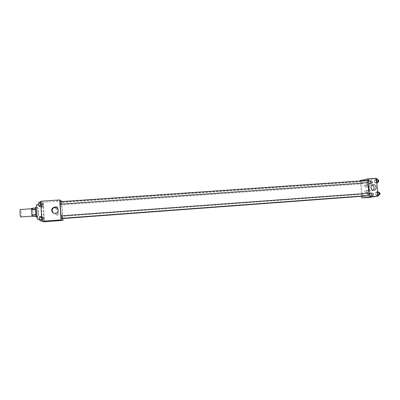 <?xml version="1.0" encoding="UTF-8"?>
<svg xmlns="http://www.w3.org/2000/svg" width="400" height="400" viewBox="0 0 400 400"><rect width="100%" height="100%" fill="white"/><g stroke="black" fill="none" stroke-linecap="round" stroke-linejoin="round"><path stroke-width="0.3" stroke-dasharray="2 1.5" d="M20.94 216.97C21.75 217.08 21.19 209.3 20.405 209.525M32.55 216.12L32.575 216.12C33.275 216.24 32.72 208.485 32.04 208.705C31.35 208.555 31.87 216.165 32.55 216.12M31.66 208.28L32.435 208.515L32.735 209.985L32.955 216.51M32.735 209.985L36.565 209.715L36.9 214.87L33.07 215.145M36.08 216.28L36.795 216.23L36.025 216.065M36.795 216.23L36.9 214.87M36.565 209.715L36.275 208.245L32.435 208.515M36.06 216.065L35.425 209.36L35.535 208.005L36.275 208.245M35.81 207.195C36.265 207.51 36.615 209.22 36.86 212.325C37.01 215.19 36.895 216.77 36.515 217.075M38.135 212.235C37.885 209.13 37.54 207.42 37.09 207.105C36.23 206.9 36.93 217.055 37.775 216.98L37.8 216.98C38.175 216.68 38.285 215.095 38.135 212.235M37.97 219.45C39.285 219.665 38.18 204.235 36.91 204.64M43.065 219.065L43.1 219.07C44.325 219.29 43.215 203.885 42.035 204.28C40.825 203.95 41.89 219.23 43.065 219.065M40.62 201.255L43.2 202.39L44.475 221.745M43.8 216.8L44.08 221.02L43.8 216.8L44.08 221.02L43.8 216.8L41.59 216.965L41.865 221.185M43.165 207.105L42.89 202.9L43.165 207.105L42.89 202.9L43.165 207.105L40.955 207.26L40.68 203.05L40.955 207.26M41.325 206.42L41.045 202.105L41.5 205.435L41.325 206.42L41.005 205.245L41.045 202.105L41.5 205.435L41.325 206.42L40.96 206.445M42.26 220.695L41.98 216.365L42.435 219.66L42.26 220.695L41.945 219.565L41.98 216.365L42.435 219.66L42.26 220.695L41.895 220.72M56.775 200.74L57.945 200.715L56.775 200.74M61.615 201.12L43.2 202.39M54.06 213.34L56.225 213.495C59.23 211.635 59.335 209.665 56.535 207.575M59.315 220.33L57.085 220.49M58.02 208.015C57.83 207.15 57.285 206.8 56.385 206.96C55.12 208.205 55.375 208.97 57.14 209.255L58.02 208.015M58.425 214.035C58.25 213.2 57.72 212.84 56.845 212.965C55.52 214.155 55.735 214.93 57.485 215.295L58.425 214.035M61.65 201.595L62.8 218.73M55.245 207.175L55.875 206.725C56.785 206.565 57.335 206.92 57.525 207.79L56.64 209.04C55.41 209.115 54.905 208.57 55.115 207.395M57.93 213.865L56.985 215.135C55.22 214.765 55.005 213.98 56.34 212.785C57.225 212.66 57.755 213.02 57.93 213.865M61.225 218.365L61.055 215.88M61.62 204.92L61.45 202.5L61.62 204.92L361.605 183.885C360.92 183.2 360.87 182.47 361.46 181.695C362.14 182.34 362.195 183.07 361.635 183.885L361.605 183.885M62.555 218.745L62.385 216.325L62.485 218.57M60.275 204.18L60.095 201.7M61.925 218.61C62.935 218.88 61.695 201.635 60.735 202.045L60.375 204.175M61.155 215.875L61.7 218.33M365.57 196.01C361.15 196.655 360.03 181.02 364.495 181.03C365.36 180.99 366.17 181.57 366.92 182.76M367.965 193.305L366.465 195.675M368.405 193.275C367.815 194.1 367.88 194.845 368.6 195.515M362.795 196.38C362.1 195.7 362.04 194.97 362.625 194.19C363.195 194.54 363.335 195.21 363.045 196.195M367.375 182.73C366.655 182.03 366.605 181.28 367.23 180.49M361.68 196.465L360.22 180.97M364.965 185.125L364.895 185.135C363.72 186.035 363.83 186.755 365.235 187.29L366.085 186.14L364.965 185.125M365.685 192.725L366.6 191.565L365.425 190.56C364.24 191.41 364.33 192.135 365.685 192.725M360.18 180.545L368.055 180L369.7 197.35M376.41 191.865L377.305 192.705L377.49 194.645L376.78 195.73L375.885 194.88L375.705 192.955L376.41 191.865L375.705 192.955L375.885 194.88L376.78 195.73L377.49 194.645L377.305 192.705L376.41 191.865L377.64 191.775M375.19 179.12L376.085 179.92L376.265 181.855L375.56 182.975L374.675 182.17L374.49 180.245L375.19 179.12L374.49 180.245L374.675 182.17L375.56 182.975L376.265 181.855L376.085 179.92L375.19 179.12L376.425 179.035M369.26 180.355L370.115 181.14L370.295 183.03L369.62 184.125L368.77 183.33L368.595 181.455L369.26 180.355L368.595 181.455L368.77 183.33L369.62 184.125L370.295 183.03L370.115 181.14L369.26 180.355L371.04 180.235L370.37 181.33L370.545 183.205L371.4 184L372.08 182.905L371.9 181.02L371.04 180.235M376.35 178.255L368.055 180M370.805 196.59L369.95 195.755L369.77 193.875L370.445 192.81L371.3 193.635L371.48 195.53L370.805 196.59L371.48 195.53L371.3 193.635L370.445 192.81L369.77 193.875L369.95 195.755L370.805 196.59L372.585 196.455L373.265 195.4L373.085 193.505L372.225 192.68L371.545 193.745L371.725 195.625L372.585 196.455M368.095 185.76L367.24 186.92C365.825 186.38 365.71 185.66 366.9 184.75L368.095 185.76M368.615 191.23L367.745 192.395C366.335 191.84 366.23 191.11 367.43 190.215L368.615 191.23M366.34 179.54L368.225 179.37L366.34 179.54M372.06 185.085L371.15 185.04C367.915 185.36 368.625 190.98 371.85 190.605L373.02 190.205M369.9 197.04L367.91 197.225M378.225 191.73L377.515 192.82L377.7 194.745L378.595 195.595M378.52 194.775L378.5 194.78C377.745 194.085 377.69 193.34 378.325 192.545C379.07 193.215 379.135 193.96 378.52 194.775M377.515 192.82L375.705 192.955M377.7 194.745L375.885 194.88M378.01 195.635L376.78 195.73M377.91 194.61L377.49 194.645M377.725 192.675L377.305 192.705M379.54 194.7C378.78 194.01 378.725 193.265 379.365 192.47M377.01 178.995L376.305 180.12L376.485 182.04L377.38 182.85M377.3 182.035L377.265 182.04C376.525 181.34 376.475 180.595 377.12 179.805C377.85 180.46 377.91 181.2 377.3 182.035M376.305 180.12L374.49 180.245M376.485 182.04L374.675 182.17M376.79 182.89L375.56 182.975M376.69 181.825L376.265 181.855M376.505 179.89L376.085 179.92M378.305 181.965C377.56 181.27 377.51 180.525 378.16 179.735M372.51 195.66L372.49 195.66C371.77 194.98 371.715 194.255 372.32 193.475C373.035 194.13 373.095 194.86 372.51 195.66L373.505 195.585C372.785 194.905 372.725 194.18 373.335 193.4C374.05 194.055 374.115 194.785 373.525 195.58L373.505 195.585M372.225 192.68L370.445 192.81M371.545 193.745L369.77 193.875M371.725 195.625L369.95 195.755M373.265 195.4L371.48 195.53M373.085 193.505L371.3 193.635M371.325 183.205L371.295 183.205C370.585 182.525 370.535 181.8 371.15 181.025C371.85 181.665 371.905 182.39 371.325 183.205M370.37 181.33L368.595 181.455M370.545 183.205L368.77 183.33M371.4 184L369.62 184.125M372.08 182.905L370.295 183.03M371.9 181.02L370.115 181.14M372.34 183.13L372.31 183.135C371.595 182.455 371.55 181.73 372.165 180.955C372.865 181.595 372.925 182.32 372.34 183.13M39.705 216.535L39.99 220.865M39.93 219.945L39.75 217.45L39.925 219.95M41.98 216.365L41.61 216.395M42.295 217.505L40.03 217.67M42.435 219.66L40.17 219.825M38.775 202.26L39.055 206.58M41.045 202.105L40.675 202.13M41.36 203.285L39.1 203.44M41.5 205.435L39.24 205.595M41.74 220.73L41.59 216.965M41.805 220.29L41.63 217.855L41.8 220.295M44.105 217.91L41.895 218.07M44.24 220.01L42.035 220.175M44.08 221.02L41.925 221.18M43.775 219.92L41.555 220.085M43.635 217.805L41.415 217.965M42.89 202.9L40.68 203.05M43.19 204.05L40.99 204.2M43.33 206.145L41.125 206.3M42.86 205.96L40.64 206.115M42.72 203.85L40.505 204.005M32.13 216.155L32.575 216.12M31.6 208.735L32.04 208.705M37.09 207.105L36.335 207.16M37.8 216.98L37.045 217.035M42.035 204.28L38.67 204.515M43.1 219.07L39.64 219.325M55.735 213.325L56.225 213.495M57.14 209.255L56.64 209.04M56.385 206.96L55.875 206.725M57.485 215.295L56.985 215.135M56.845 212.965L56.34 212.785M364.495 181.03L60.735 202.045M361.46 181.695L61.45 202.5M362.625 194.19L62.385 216.325M365.235 187.29L367.24 186.92M364.895 185.135L366.9 184.75M365.735 192.72L367.745 192.395M365.425 190.56L367.43 190.215M372.89 184.715L371.15 185.04M373.95 190.265L371.99 190.59M379.04 192.49L378.325 192.545M379.165 194.73L378.5 194.78M377.86 179.755L377.12 179.805M377.92 181.995L377.265 182.04M373.335 193.4L372.32 193.475M372.165 180.955L371.15 181.025M372.31 183.135L371.295 183.205"/><path stroke-width="0.6" d="M31.6 208.735L20.405 209.525C19.615 209.385 20.135 217.025 20.915 216.97L32.13 216.155M35.74 214.595L31.88 214.875L31.54 209.64L31.66 208.28L35.495 208.01M36.08 216.28L32.18 216.345L31.88 214.875M36.025 216.065L32.18 216.345M37.045 217.035L36.515 217.075C35.66 217.395 34.915 207 35.81 207.195L36.335 207.16M35.4 209.365L31.54 209.64M38.67 204.515L36.91 204.64C35.61 204.315 36.67 219.615 37.935 219.45L39.64 219.325M62.8 218.73L62.91 220.36L44.475 221.745L41.935 221.315L40.62 201.255L59.715 199.945L61.615 201.12L61.65 201.595M51.66 210.53C51.66 208.97 52.415 207.9 53.92 207.315C57.945 205.895 59.9 212.365 55.735 213.325C53.465 213.63 52.105 212.695 51.66 210.53M62.91 220.36L61.055 219.885L41.935 221.315M61.055 219.885L59.715 199.945M56.535 207.575L54.42 207.535C52.93 208.115 52.185 209.175 52.18 210.725C52.31 211.935 52.935 212.805 54.06 213.34M58.31 220.44L57.14 220.5L58.31 220.44M57.085 220.49L59.315 220.33M368.425 193.275L61.05 215.88L61.225 218.365L368.6 195.515C369.215 194.72 369.155 193.97 368.425 193.275L368.405 193.275M363.045 196.195L62.485 218.57M60.27 204.18L60.095 201.7L367.23 180.49C367.935 181.145 367.995 181.89 367.405 182.725L60.275 204.18M61.7 218.33L61.925 218.61L365.57 196.01L366.465 195.675M60.375 204.175C60.33 207.905 60.585 211.805 61.155 215.875M366.92 182.76C368.58 186.01 368.93 189.525 367.965 193.305M361.82 197.94L369.945 196.775L368.24 178.81L376.35 178.255L378.06 196.165L369.7 197.35L361.82 197.94L361.68 196.465M360.22 180.97L360.18 180.545L368.24 178.81M373.815 190.28C370.56 190.655 369.85 184.99 373.105 184.675C376.445 184.06 377.34 189.96 373.95 190.265L373.815 190.28M378.06 196.165L369.945 196.775M367.91 197.225L369.9 197.04M373.02 190.205C374.805 188.125 374.485 186.415 372.06 185.085M378.01 195.635L378.595 195.595L379.315 194.51L379.125 192.57L378.225 191.73L377.64 191.775M379.315 194.51L377.91 194.61M379.125 192.57L377.725 192.675M379.04 192.49L379.365 192.47C380.11 193.135 380.175 193.88 379.555 194.7L379.165 194.73M376.79 182.89L377.38 182.85L378.09 181.725L377.905 179.795L377.01 178.995L376.425 179.035M378.09 181.725L376.69 181.825M377.905 179.795L376.505 179.89M377.86 179.755L378.16 179.735C378.89 180.385 378.95 181.13 378.335 181.96L377.92 181.995M41.895 220.72L39.99 220.865L39.665 219.735L39.705 216.535L41.61 216.395M41.82 219.575L39.665 219.735M41.675 217.4L39.525 217.56M40.96 206.445L39.055 206.58L38.73 205.4L38.775 202.26L40.675 202.13M40.88 205.25L38.73 205.4M40.74 203.085L38.59 203.235M41.925 221.18L41.74 220.73M53.92 207.315L54.42 207.535"/></g></svg>
